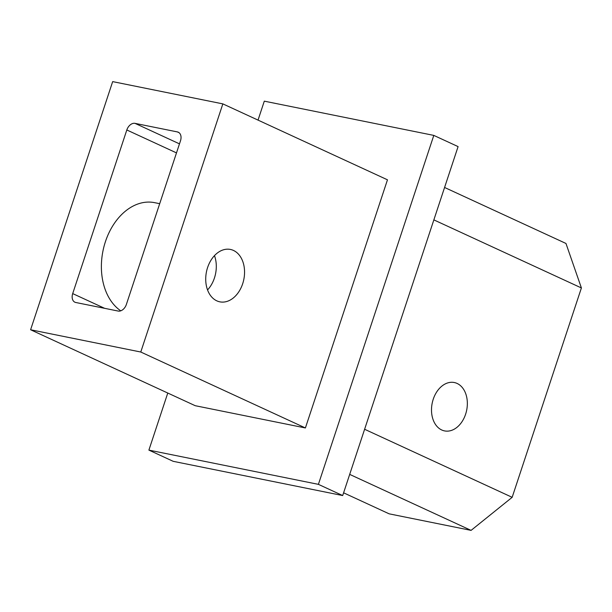 <?xml version="1.0" encoding="UTF-8"?>
<svg xmlns="http://www.w3.org/2000/svg" width="612" height="612" viewBox="0 0 612 612"><rect width="100%" height="100%" fill="white"/><g stroke="black" fill="none" stroke-linecap="round" stroke-linejoin="round"><path stroke-width="0.92" d="M433.854 219.884L581.4 287.946L565.97 243.461L444.58 187.471M581.4 287.946L512.16 497.319L364.614 429.264M465.617 414.186A24.671 17.595 -78.6 0 1 444.542 430.902A24.671 17.595 -78.6 0 1 433.235 399.246A24.671 17.595 -78.6 0 1 454.311 382.531A24.671 17.595 -78.6 0 1 465.617 414.186M349.689 474.392L471.079 530.382L512.16 497.319M471.079 530.382L389.156 513.835L343.592 492.813M104.614 308.318L72.698 293.599A8.224 5.684 -65.2 0 0 74.909 302.206A8.224 5.684 -65.2 0 0 75.789 302.496L118.162 311.057A8.224 5.684 -65.2 0 0 126.378 304.439L180.486 140.821A8.224 5.684 -65.2 0 0 178.283 132.207A8.224 5.684 -65.2 0 0 177.404 131.924L179.071 132.689M72.698 293.599L126.814 129.974L176.493 152.893M179.484 143.866L135.03 123.364L177.404 131.924M135.03 123.364A8.224 5.684 -65.2 0 0 126.814 129.974M214.43 278.024A26.729 19.064 -78.6 0 1 207.544 289.935A26.729 19.064 -78.6 0 0 214.475 255.632A26.729 19.064 -78.6 0 1 214.43 278.024M242.681 283.731A26.729 19.064 -78.6 0 1 219.846 301.838A26.729 19.064 -78.6 0 1 206.451 271.866A26.729 19.064 -78.6 0 1 230.433 249.444A26.729 19.064 -78.6 0 1 242.681 283.731M112.669 81.618L30.6 329.761L195.228 405.702L305.403 427.956L387.473 179.813L222.845 103.879L112.669 81.618M30.6 329.761L140.775 352.022L305.403 427.956M140.775 352.022L222.845 103.879M258.035 120.105L264.3 101.156L433.801 135.397L318.401 484.352L148.892 450.111L167.772 393.034M318.401 484.352L342.689 495.559L458.09 146.605L433.801 135.397M148.892 450.111L173.181 461.318L342.689 495.559M120.755 310.82A57.566 41.058 -78.6 0 1 105.425 241.663A57.566 41.058 -78.6 0 1 154.614 202.664L159.694 203.689"/></g></svg>
